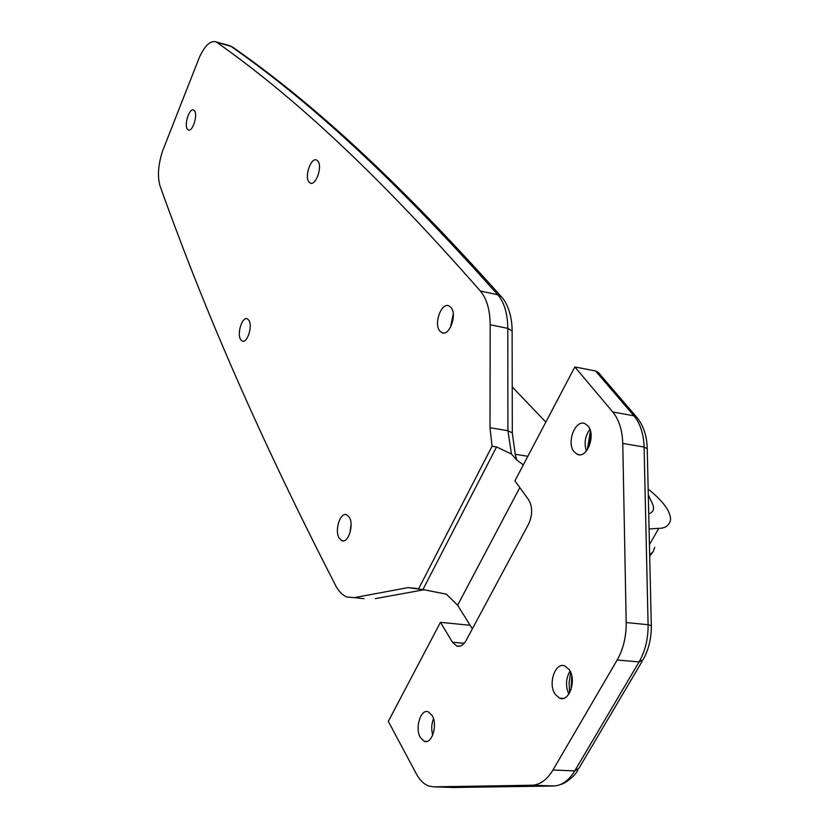 <?xml version="1.0" encoding="UTF-8"?>
<svg xmlns="http://www.w3.org/2000/svg" width="829" height="829" viewBox="0 0 829 829"><rect width="100%" height="100%" fill="white"/><g stroke="black" fill="none" stroke-linecap="round" stroke-linejoin="round"><path stroke-width="1.24" d="M568.839 694.101L568.653 693.728C565.419 685.801 565.896 678.246 570.062 671.075M555.15 694.308C547.689 683.925 555.347 661.594 564.912 665.977L569.233 669.666C576.87 679.915 569.14 702.629 559.585 698.163L555.15 694.308M569.596 692.868L569.108 682.547L570.684 672.412M571.067 689.49L571.782 675.977M432.728 735.116C431.194 729.541 431.453 724.08 433.494 718.733M420.344 737.468C414.645 728.059 420.769 708.391 428.344 711.873L432.158 715.531C437.992 724.836 431.816 744.805 424.241 741.261L420.344 737.468M586.372 451.028C583.927 443.173 585.108 435.93 589.916 429.308M574.124 451.846C566.176 442.821 575.295 418.977 584.984 423.66L588.041 426.002C596.186 434.893 586.953 459.1 577.305 454.333L574.124 451.846M587.367 449.712L590.435 430.873M589.191 446.323L591.098 434.665M574.86 366.946L514.913 480.851L528.508 499.618C532.643 506.788 532.674 514.923 528.612 524.011L466.157 640.413C463.38 645.252 460.188 647.107 456.603 645.998L452.499 642.257L440.448 622.32L388.314 721.365L416.293 773.789C419.681 780.079 423.806 784.141 428.666 785.985L433.722 786.845L531.845 785.239C539.98 784.908 547.026 779.83 552.974 770.006L617.159 660.029C623.294 649.159 626.309 636.662 626.196 622.527L622.766 443.442C622.341 430.158 619.014 419.681 612.776 412.003L574.86 366.946L595.564 370.967L598.445 372.584L636.848 417.401L633.926 415.806L595.564 370.967M440.448 622.32L470.136 625.284M649.677 554.777L653.211 551.617L654.723 547.306M648.164 489.048C663.241 501.244 670.713 511.493 670.568 519.793C669.272 525.482 665.345 528.342 658.775 528.353L649.076 528.943M308.906 181.934C304.253 176.473 311.03 157.095 316.595 160.028L317.932 161.116C322.668 166.494 315.828 186.079 310.284 183.085L308.906 181.934M240.597 339.486C236.711 333.631 242.327 316.232 247.301 318.802L248.918 320.315C252.876 326.087 247.208 343.683 242.255 341.061L240.597 339.486M350.035 532.705L351.071 524.291M339.154 538.125C334.284 530.477 340.325 511.721 346.698 514.809L349.289 517.244C354.263 524.798 348.159 543.814 341.807 540.653L339.154 538.125M450.51 327.331L453.245 313.88M439.722 330.947C433.546 323.714 441.442 302.119 448.945 305.88L451.069 307.559C457.39 314.688 449.391 336.564 441.93 332.73L439.722 330.947M187.323 129.055C183.934 124.609 189.437 107.739 193.561 109.998L194.546 110.858C197.986 115.241 192.432 132.267 188.328 129.956L187.323 129.055M417.319 588.549L408.158 587.595L354.294 597.636L346.926 597.004C342.698 595.346 339.092 591.833 336.139 586.476L335.693 585.647C252.71 424.158 200.328 298.564 160.059 186.059C157.292 176.536 158.132 164.857 162.567 151.013L199.447 57.17C204.918 45.491 210.4 40.383 215.913 41.844L216.929 42.414C285.632 91.024 367.599 162.443 480.364 291.01C486.747 298.647 490.022 309.891 490.188 324.761L490.001 427.733L507.908 430.707L507.804 328.357L490.188 324.761M472.364 628.859L457.618 605.211L446.427 594.206L422.925 589.533L496.571 446.945L492.053 446.22L418.469 589.067L422.925 589.533M527.845 456.271L515.161 454.271M516.736 459.991L511.462 454.043L507.908 430.707L512.301 432.925L515.306 454.758L516.736 459.991L523.306 464.893M652.806 552.166L649.708 556.176M512.218 386.905L545.834 422.096M492.053 446.22L490.001 427.733M408.158 587.595L418.469 589.067M511.462 454.043L496.571 446.945M648.734 513.793C653.418 512.281 654.672 508.965 652.506 503.866L648.299 494.934M658.775 528.353L649.439 544.622M453.069 787.498L553.482 786.006C561.679 785.685 568.767 780.649 574.735 770.918L639.097 661.884C645.242 651.128 648.247 638.734 648.091 624.714L644.092 447.038C643.625 433.857 640.237 423.443 633.926 415.806L612.776 412.003M433.722 786.845L454.997 787.54M531.845 785.239L554.29 785.975M552.974 770.006L574.735 770.918L578.839 768.442L642.164 661.314M617.159 660.029L639.097 661.884L643.066 659.77C648.682 649.76 651.418 638.392 651.304 625.657L648.091 624.714L626.196 622.527M622.766 443.442L644.092 447.038L647.231 448.696L651.293 625.398M452.499 642.257L464.24 643.263M519.804 487.597L457.618 605.211M364.014 598.693L354.294 597.636M375.309 598.631L424.365 589.699M512.301 432.417L512.125 331.072L507.804 328.357C507.597 313.569 504.26 302.378 497.794 294.772C383.672 166.556 300.564 95.055 230.897 46.32L216.929 42.414M480.364 291.01L497.794 294.772L501.431 296.813C386.749 168.225 302.948 96.174 232.483 46.994L228.617 45.398M215.913 41.844L229.871 45.75L233.25 47.522M577.305 454.333L579.958 454.758M424.241 741.261L426.966 741.395M559.585 698.163L563.223 698.412M459.608 646.257L456.603 645.998M636.848 417.401C643.47 425.66 646.921 435.93 647.221 448.22M577.803 770.162C575.834 775.084 565.337 783.726 560.217 784.617M441.93 332.73L443.453 333.03M341.807 540.653L343.496 540.86M242.255 341.061L243.146 341.227M310.284 183.085L311.062 183.271M512.125 330.45C511.897 308.802 502.934 298.139 501.431 296.813"/></g></svg>
